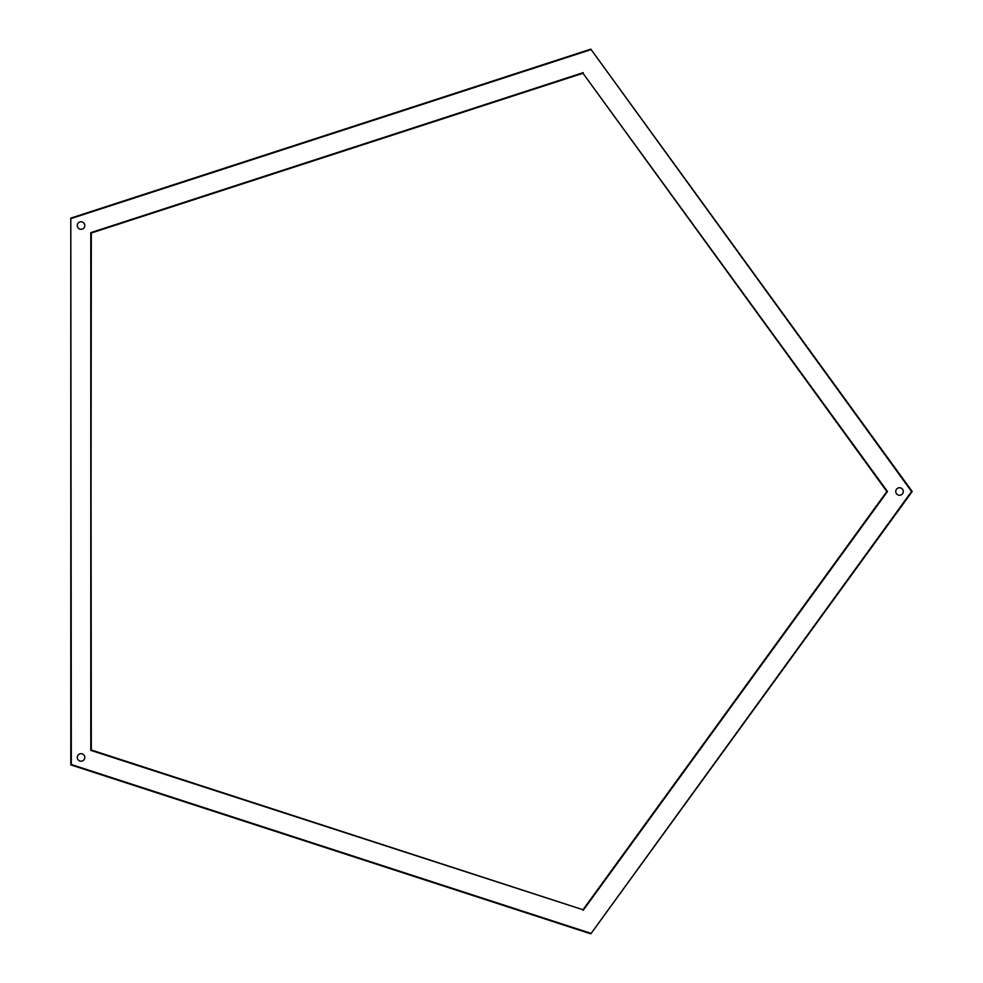 <?xml version="1.0" encoding="UTF-8"?>
<svg xmlns="http://www.w3.org/2000/svg" width="983" height="983" viewBox="0 0 983 983"><rect width="100%" height="100%" fill="white"/><g stroke="black" fill="none" stroke-linecap="round" stroke-linejoin="round"><path stroke-width="1.47" d="M590.623 933.248L71.317 764.516L70.801 218.115L590.82 49.15L70.801 218.115L70.801 764.885L590.82 933.85L912.199 491.5L590.82 49.15L911.56 491.5L590.82 933.85M912.199 491.5L911.56 491.5M583.177 72.656L90.792 232.639L90.792 750.361L91.308 233.008L582.98 73.258L886.85 491.5L582.98 909.742L91.308 749.992L582.98 909.742L887.489 491.5L582.98 73.258M90.792 232.639L91.308 749.992M90.792 750.361L582.98 909.742M903.291 491.5A3.76 3.76 0 0 0 897.651 488.244A3.76 3.76 0 0 0 897.651 494.756A3.76 3.76 0 0 0 903.291 491.5M84.808 225.562A3.76 3.76 0 0 0 79.168 222.305A3.76 3.76 0 0 0 79.168 228.818A3.76 3.76 0 0 0 84.808 225.562M84.808 757.438A3.76 3.76 0 0 0 79.168 754.182A3.76 3.76 0 0 0 79.168 760.695A3.76 3.76 0 0 0 84.808 757.438M71.317 218.484L590.623 49.752M583.177 910.344L887.489 491.5"/></g></svg>
